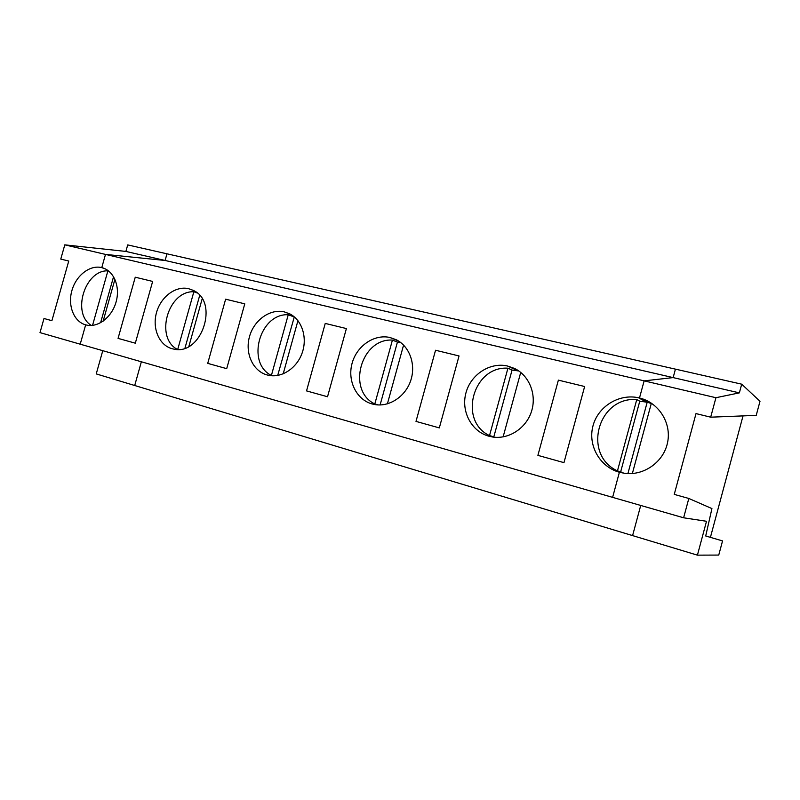 <?xml version="1.0" encoding="UTF-8"?>
<svg xmlns="http://www.w3.org/2000/svg" width="800" height="800" viewBox="0 0 800 800"><rect width="100%" height="100%" fill="white"/><g stroke="black" fill="none" stroke-linecap="round" stroke-linejoin="round"><path stroke-width="1.2" d="M697.42 555.15L706.51 521.28L683.62 517.79L688.82 498.46L711.93 508.58L705.71 535.98L722.55 540.91L718.75 555.07L697.42 555.15L632.59 535.6L640.72 505.45L632.59 535.6L96.24 373.91L102.77 350.68M683.62 517.79L612.61 497.36L619.4 472.25C599.84 466.94 587.79 445.5 592.92 426.14C597.78 406.72 618.74 393.44 638.51 397.76L647.19 402.23L639.49 397.99L644.13 380.86L673.15 377.6L675.43 369.14L741.7 384.18L760 401.28L756.22 415.37L710.69 417.18L715.93 397.71L739.37 392.87L741.7 384.18M651.29 403.48L647.19 402.23L627.9 473.59L647.19 402.23L639.77 401.19L620.68 471.77L617.46 470.89L636.76 399.57L639.77 401.19M722.55 540.91L710.42 537.36L743.03 415.89M705.72 535.99L710.42 537.36M710.69 417.18L696.01 413.6L674.25 494.39L688.82 498.46M125.88 251.43L165.1 260.47L105.49 254.41L644.13 380.86L639.49 397.99C658.48 402.42 671.62 422.69 667.62 442.28C663.85 461.92 643.83 476.08 624.43 473.28L619.4 472.25L612.61 497.36L80.21 344.19L85.66 324.85C73.92 321.69 67.61 305.77 71.85 290.75C75.93 275.68 89.64 264.81 101.48 267.55L101.77 267.62C113.4 270.29 120.27 285.78 116.33 301.04C112.54 316.33 98.89 327.5 87.15 325.19L85.66 324.85L80.21 344.19L40 332.62L43.99 318.5L51.9 320.7L68.75 261.03L60.77 259.09L64.79 244.85L125.88 251.43L127.71 244.91L166.97 253.81L165.1 260.47L739.37 392.87M64.79 244.85L105.49 254.41L165.1 260.47L166.97 253.81L675.43 369.14L673.15 377.6L644.13 380.86L715.93 397.71M651.38 403.15L632.36 473.52M92.55 325.36L107.89 270.84C84.69 269.94 71.47 313.67 91.4 325.46M113.57 276.66L100.61 322.72M107.89 270.84L108.89 271.19M105 268.74L101.77 267.62L105 268.74M105.49 254.41L101.77 267.62L105.49 254.41M134.71 385.51L141.36 361.78L134.71 385.51M114.93 279.26L103.15 321.14M177.72 349.44L193.85 291.76C168.01 290.54 154.57 337.61 177.42 349.44M199.69 295.43L184.96 348.15M172.06 348.71C159.18 345.24 152.06 328.44 156.47 312.72C160.69 296.94 175.5 285.66 188.48 288.64L193.55 290.52C219.42 302.25 201.41 355.86 173.87 349.12L172.06 348.71M118.06 338.38L135.32 343.19L152.65 281.43L135.25 277.2L118.06 338.38M267.11 374.96C252.92 371.13 244.85 353.36 249.43 336.86C253.81 320.3 269.85 308.58 284.17 311.84L289.81 313.89C301.78 319.95 307.5 337.09 302.37 352.32C297.37 367.59 282.55 377.84 269.36 375.46L267.11 374.96M207.72 363.37L226.71 368.66L244.77 303.84L225.63 299.19L207.72 363.37M372.17 403.97C356.46 399.73 347.28 380.87 352.04 363.51C356.58 346.1 374.04 333.9 389.9 337.48L396.23 339.73C409.49 346.25 416.11 364.33 410.81 380.32C405.64 396.36 389.6 407.09 375.03 404.6L372.17 403.97M306.54 390.9L327.53 396.75L346.39 328.56L325.24 323.42L306.54 390.9M488.91 436.21C471.43 431.48 460.94 411.41 465.89 393.1C470.59 374.74 489.68 362.02 507.33 365.96L514.51 368.44C529.25 375.5 536.95 394.57 531.5 411.41C526.19 428.29 508.82 439.57 492.64 437.01L488.91 436.21M416 421.4L439.32 427.9L459.04 355.96L435.54 350.25L416 421.4M537.9 455.37L563.97 462.64L584.64 386.51L558.38 380.13L537.9 455.37M202.17 298.84L188.88 346.4M294.3 316.89L277.7 375.43M288.25 314.74C259.73 313.15 245.86 362.96 271.4 375.44L288.25 314.74L293.95 316.89M272.69 375.8L271.4 375.44M297.94 320.68L283.19 373.84M400.43 342.33L397.43 342.11L380.11 404.95M392.42 340.09C360.97 338.07 346.49 390.43 374.81 403.97L392.42 340.09L397.43 342.11M378.36 404.94L374.81 403.97M403.58 345.08L387.4 403.85M518.82 370.97L512.06 370.06L493.84 436.79L489.52 435.6L507.93 368.21L512.06 370.06M507.93 368.21C473.07 365.67 457.94 420.85 489.52 435.6M520.72 372.41L503.12 436.89M636.76 399.57C597.9 396.4 582.05 454.72 617.46 470.89M620.68 471.77L623.83 473.2M193.85 291.76L197.17 292.96M101.48 267.55L105.27 268.87M284.17 311.84L290.43 314.22M389.9 337.48L398.38 340.93M507.33 365.96L518 370.78M638.51 397.76L646.23 402.01M188.48 288.64L193.29 290.38"/></g></svg>
